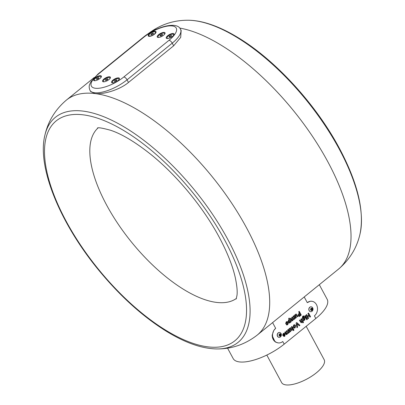 <?xml version="1.0" encoding="UTF-8"?>
<svg xmlns="http://www.w3.org/2000/svg" width="405" height="405" viewBox="0 0 405 405"><rect width="100%" height="100%" fill="white"/><g stroke="black" fill="none" stroke-linecap="round" stroke-linejoin="round"><path stroke-width="0.61" d="M311.804 301.254L310.23 301.259L307.289 302.651A8.049 6.647 -83.1 0 1 311.804 301.254A8.049 6.647 -83.1 0 1 317.368 307.233A8.049 6.647 -83.1 0 1 314.391 315.844L315.814 318.487L284.188 344.149A35.427 12.965 151.7 0 1 233.169 358.557L227.544 348.113M319.312 284.7L327.174 299.3A35.427 12.965 151.7 0 1 315.814 318.487M311.202 306.828A2.445 2.02 96.9 0 0 311.136 306.818A2.445 2.02 96.9 0 0 308.833 309.005A2.445 2.02 96.9 0 0 310.549 311.678A2.445 2.02 96.9 0 0 310.615 311.688M278.994 337.35A2.445 2.02 -83.1 0 1 278.923 337.345A2.445 2.02 -83.1 0 1 277.212 334.672A2.445 2.02 -83.1 0 1 279.511 332.485A2.445 2.02 -83.1 0 1 279.577 332.495M306.038 315.044L308.028 318.74L308.635 318.244L307.846 316.776L309.142 315.723L309.931 317.191L310.539 316.7L308.549 313.004L307.942 313.495L308.812 315.105L307.511 316.158L306.646 314.548L306.038 315.044M283.91 336.469L284.669 336.165L284.963 333.887L284.421 333.173L283.292 333.436L282.725 335.051L283.389 334.651L283.571 333.958L284.432 334.211L282.892 335.462L284.001 336.484L284.852 336.185L285.145 333.912L284.143 333.118M282.548 335.026L283.865 333.831M295.711 317.94L296.202 317.54L295.584 316.396L295.463 314.943L296.521 315.657L297.194 316.902L297.802 316.411L296.885 314.71L296.176 314.047L295.609 314.24L295.144 315.257L294.926 314.862L294.319 315.353L295.772 318.057L296.384 317.56L295.766 316.416L295.827 314.882M289.028 319.818L288.497 320.016L288.325 322.183L289.312 323.033L289.975 322.831L290.415 321.843L290.623 322.233L291.23 321.742L289.246 318.046L288.633 318.538L289.114 319.823M290.157 331.644L290.648 331.244L290.031 330.1L289.904 328.647L290.967 329.361L291.641 330.607L292.248 330.115L291.332 328.414L290.623 327.751L290.056 327.944L289.59 328.966L289.373 328.566L288.765 329.062L290.218 331.761L290.825 331.265L290.213 330.126L290.274 328.587M291.403 326.921L293.392 330.617L294 330.121L292.01 326.43L291.403 326.921M301.624 321.823L300.849 321.312L300.08 319.879L299.467 320.375L301.092 322.724L301.695 322.517L302.176 321.61L302.879 322.917L303.487 322.421L301.497 318.73L300.89 319.221L301.619 320.583L301.624 321.823L301.264 321.889M303.537 320.785L304.028 320.385L303.826 320.016L304.894 319.92L305.066 317.783L304.378 317.049L303.436 317.156L302.996 318.158L302.656 317.156L304.175 316.351L303.613 315.875L302.646 316.295L302.312 318.512L303.598 320.902L304.206 320.411L304.008 320.036L304.302 320.117M303.826 320.016L304.712 319.899L304.884 317.763L304.049 316.948M304.783 316.062L306.236 318.765L306.843 318.269L305.39 315.571L304.783 316.062M306.438 319.14L306.772 319.758L307.38 319.267L307.046 318.649L306.438 319.14M284.188 344.149L282.771 341.511A8.049 6.647 -83.1 0 1 278.255 342.908A8.049 6.647 -83.1 0 1 272.692 336.935A8.049 6.647 -83.1 0 1 275.663 328.318L273.795 330.414L272.185 335.072A8.049 6.647 -83.1 0 0 276.094 342.326L278.255 342.908M299.275 325.838L299.918 325.316L296.759 322.572L296.136 323.079L296.956 327.721L297.604 327.194L296.961 323.772L299.275 325.838M295.594 325.514L294.622 324.704L293.645 325.033L293.225 327.392L294.222 328.141L295.154 327.822L295.594 325.514L294.531 324.699M285.94 323.959L287.611 323.504L287.479 324.106L286.907 324.091L286.35 324.683L286.887 324.987L287.778 324.613L288.304 323.008L287.707 322.628L286.214 323.023L286.497 322.385L287.221 322.41L287.778 321.818L287.191 321.494L286.219 321.864L285.652 323.605L286.122 323.98L287.737 323.58M286.33 323.119L286.016 322.75L286.32 322.36L287.221 322.41M287.479 324.106L286.907 324.091M293.888 318.907L293.174 318.421L292.375 316.933L291.767 317.429L292.466 318.73L292.516 320.021L292.172 320.077L290.998 318.052L290.385 318.548L291.676 320.77L292.618 320.684L293.099 319.707L293.939 319.611L294.405 318.649L294.597 319.008L295.204 318.517L293.752 315.814L293.144 316.31L293.853 317.626L293.888 318.907L293.559 318.963M291.494 320.75L292.435 320.664L292.916 319.687L293.402 319.808M291.676 320.77L292.04 320.912M292.516 320.021L291.995 320.051L291.833 319.606M298.348 314.138L298.247 315.829L299.462 316.406L301.254 315.034L299.265 311.339L298.657 311.835L299.396 313.207L298.348 314.138M299.017 316.467L301.254 315.034M288.33 332.611L287.621 332.125L286.821 330.642L286.214 331.133L286.912 332.439L286.963 333.725L286.618 333.781L285.439 331.761L284.831 332.252L286.122 334.474L287.064 334.388L287.54 333.411L288.385 333.32L288.851 332.353L289.043 332.713L289.651 332.221L288.198 329.523L287.591 330.014L288.299 331.336L288.33 332.611L288.006 332.667M285.94 334.454L286.882 334.368L287.363 333.391L287.849 333.512M286.122 334.474L286.487 334.616M286.963 333.725L286.441 333.76L286.274 333.31M280.771 336.595A2.784 2.784 0 0 0 281.131 333.654A2.445 2.02 96.9 0 0 279.647 332.5A2.445 2.02 96.9 0 0 277.349 334.687A2.445 2.02 96.9 0 0 279.06 337.36A2.445 2.02 96.9 0 0 280.776 336.59A2.445 2.02 96.9 0 0 281.009 336.251M280.837 335.669A1.225 1.012 96.9 0 0 280.103 333.791A1.225 1.012 96.9 0 0 279.091 335.568A1.225 1.012 96.9 0 0 280.837 335.669M280.776 335.057L280.331 335.836L279.566 335.791L279.242 334.965L279.688 334.186L280.457 334.231L280.776 335.057L280.311 334.996L279.551 335.76M279.86 335.78L280.331 335.836M279.997 334.201L280.311 334.996M279.551 335.755A0.805 0.663 96.9 0 0 279.779 334.191M306.707 319.641L307.38 319.267M307.198 319.241L306.929 318.745M306.17 318.644L306.843 318.269M306.661 318.249L305.274 315.667M302.641 317.429L302.996 318.158M302.479 317.135L302.95 316.801M302.768 316.776L303.254 316.669M303.259 316.791L304.175 316.351M303.952 316.239L303.522 315.87M304.003 319.621L304.449 319.535L303.487 319.074L303.78 317.723M304.266 319.51L303.31 319.054L303.36 317.798L303.689 317.702M303.36 317.798L304.474 318.305L304.449 319.535M301.447 321.803L300.849 321.312M300.667 321.292L299.958 319.975M301.001 322.709L301.695 322.517M301.517 322.491L302.176 321.61M302.813 322.8L303.487 322.421M303.304 322.4L301.381 318.826M296.931 327.574L297.422 327.174L296.961 323.772M299.179 325.752L299.918 325.316M299.735 325.296L296.582 322.552M294.131 328.126L295.154 327.822M294.972 327.802L295.412 325.488M294.374 327.417L294.87 327.306L293.833 326.896L293.924 325.554L294.243 325.423M294.688 327.286L293.655 326.875L293.746 325.534L294.151 325.402M293.746 325.534L294.967 325.969L294.87 327.306M293.326 330.5L294 330.121M293.817 330.1L291.894 326.521M289.904 328.647L290.188 328.556M291.575 330.49L292.248 330.115M292.066 330.095L291.332 328.414M291.149 328.394L290.537 327.746M289.256 328.663L289.59 328.966M287.302 324.086L286.725 324.071L287.302 324.086M286.796 324.967L287.778 324.613M287.596 324.592L288.304 323.008M288.122 322.982L287.525 322.608M287.044 322.385L286.32 322.36L287.044 322.385L287.778 321.818M287.601 321.798L287.099 321.489M289.221 323.018L289.975 322.831M289.793 322.805L290.415 321.843M290.562 322.117L291.23 321.742M291.053 321.717L289.124 318.143M289.448 322.238L289.879 322.162L288.932 321.681L289.185 320.315M289.697 322.137L288.75 321.661L288.745 320.395L289.094 320.289M288.745 320.395L289.924 320.927L289.879 322.162M293.706 318.882L293.174 318.421M292.997 318.401L292.258 317.029M292.334 319.996L291.995 320.051L292.334 319.996M291.651 319.58L290.876 318.148M292.916 319.687L293.939 319.611M293.757 319.591L294.405 318.649M294.536 318.892L295.204 318.517M295.027 318.492L293.635 315.91M295.463 314.943L295.741 314.852M297.128 316.786L297.802 316.411M297.619 316.386L296.885 314.71M296.703 314.69L296.09 314.042M294.81 314.958L295.144 315.257M298.925 316.452L299.285 316.386M301.077 315.014L299.148 311.435M299.503 315.535L298.667 315.303L299.32 315.515L298.667 315.303L299.548 313.804L300.318 314.913L299.503 315.535L298.85 315.323L299.73 313.824M283.394 333.933L283.773 333.811M284.118 335.77L284.543 335.684L283.728 335.396L284.649 334.646L284.543 335.684M284.366 335.664L283.551 335.375L284.649 334.646M288.152 332.591L287.621 332.125M287.439 332.105L286.705 330.733M286.781 333.705L286.441 333.76L286.781 333.705M286.097 333.29L285.322 331.852M287.363 333.391L288.385 333.32M288.203 333.295L288.851 332.353M288.983 332.596L289.651 332.221M289.474 332.201L288.082 329.614M307.962 318.619L308.635 318.244M308.453 318.224L307.846 316.776M307.663 316.756L309.142 315.723M309.871 317.075L310.539 316.7M310.362 316.675L308.433 313.1M306.529 314.644L307.511 316.158M272.195 335.649L274.934 341.577M173.664 45.785L172.241 43.148A25.763 9.431 151.7 0 0 180.503 29.195L181.156 30.405L180.696 37.407L173.664 45.785L128.486 82.453C119.024 90.381 102.46 94.633 95.018 93.57L90.609 91.5L89.956 90.29A25.763 9.431 151.7 0 0 127.064 79.815A3.22 1.382 -129.1 0 0 123.839 76.955L169.017 40.292A22.543 8.252 -28.3 0 0 172.211 25.94A22.543 8.252 -28.3 0 0 143.78 37.25A3.22 1.382 -129.1 0 0 143.167 37.387L97.99 74.054L90.841 81.85L89.642 84.463C88.938 85.981 89.044 87.925 89.956 90.29M103.381 81.8A4.415 1.615 -28.3 0 0 107.386 80.63A4.415 1.615 -28.3 0 0 110.352 77.922A4.415 1.615 -28.3 0 0 105.71 77.861A4.415 1.615 -28.3 0 0 103.204 81.77A4.415 1.615 -28.3 0 0 103.381 81.8M158.046 37.437A4.415 1.615 -28.3 0 0 162.051 36.263A4.415 1.615 -28.3 0 0 165.017 33.554A4.415 1.615 -28.3 0 0 160.375 33.499A4.415 1.615 -28.3 0 0 157.869 37.407A4.415 1.615 -28.3 0 0 158.046 37.437M94.365 80.711A4.415 1.615 -28.3 0 0 98.374 79.542A4.415 1.615 -28.3 0 0 101.336 76.834A4.415 1.615 -28.3 0 0 96.699 76.778A4.415 1.615 -28.3 0 0 94.188 80.686A4.415 1.615 -28.3 0 0 94.365 80.711M112.393 82.888A4.415 1.615 -28.3 0 0 116.402 81.714A4.415 1.615 -28.3 0 0 119.369 79.005A4.415 1.615 -28.3 0 0 114.726 78.95A4.415 1.615 -28.3 0 0 112.215 82.858A4.415 1.615 -28.3 0 0 112.393 82.888M149.03 36.349A4.415 1.615 -28.3 0 0 153.039 35.179A4.415 1.615 -28.3 0 0 156.001 32.471A4.415 1.615 -28.3 0 0 151.359 32.415A4.415 1.615 -28.3 0 0 148.853 36.318A4.415 1.615 -28.3 0 0 149.03 36.349M167.057 38.521A4.415 1.615 -28.3 0 0 171.067 37.351A4.415 1.615 -28.3 0 0 174.028 34.643A4.415 1.615 -28.3 0 0 169.391 34.587A4.415 1.615 -28.3 0 0 166.88 38.49A4.415 1.615 -28.3 0 0 167.057 38.521M173.092 35.898A3.726 1.362 -28.3 0 0 173.593 34.536A3.726 1.362 -28.3 0 0 173.067 34.202A3.726 1.362 -28.3 0 0 169.012 35.483A3.726 1.362 -28.3 0 0 167.032 38.065L167.179 38.338A3.726 1.362 -28.3 0 0 167.366 38.541M173.806 35.073A3.726 1.362 -28.3 0 0 173.74 34.805L173.593 34.536M118.427 80.261A3.726 1.362 -28.3 0 0 118.928 78.899A3.726 1.362 -28.3 0 0 118.255 78.545A3.726 1.362 -28.3 0 0 114.235 79.922A3.726 1.362 -28.3 0 0 112.367 82.433L112.514 82.706A3.726 1.362 -28.3 0 0 112.701 82.903M119.141 79.436A3.726 1.362 -28.3 0 0 119.075 79.172L118.928 78.899M100.399 78.089A3.726 1.362 -28.3 0 0 100.901 76.727A3.726 1.362 -28.3 0 0 100.131 76.363A3.726 1.362 -28.3 0 0 96.142 77.795A3.726 1.362 -28.3 0 0 94.34 80.261L94.486 80.529A3.726 1.362 -28.3 0 0 94.674 80.732M101.108 77.264A3.726 1.362 -28.3 0 0 101.047 77.001L100.901 76.727M164.076 34.81A3.726 1.362 -28.3 0 0 164.582 33.448A3.726 1.362 -28.3 0 0 164.015 33.109A3.726 1.362 -28.3 0 0 159.97 34.415A3.726 1.362 -28.3 0 0 158.016 36.982L158.163 37.255A3.726 1.362 -28.3 0 0 158.355 37.452M164.789 33.985A3.726 1.362 -28.3 0 0 164.724 33.721L164.582 33.448M109.416 79.177A3.726 1.362 -28.3 0 0 109.917 77.811A3.726 1.362 -28.3 0 0 109.213 77.456A3.726 1.362 -28.3 0 0 105.204 78.848A3.726 1.362 -28.3 0 0 103.356 81.344L103.498 81.618A3.726 1.362 -28.3 0 0 103.69 81.815M110.125 78.352A3.726 1.362 -28.3 0 0 110.064 78.084L109.917 77.811M148.878 35.66A3.726 1.362 -28.3 0 0 152.801 35.093A3.726 1.362 -28.3 0 0 155.439 32.127A3.726 1.362 -28.3 0 0 154.771 31.772A3.726 1.362 -28.3 0 0 150.751 33.144A3.726 1.362 -28.3 0 0 148.878 35.66L149.025 35.929A3.726 1.362 -28.3 0 0 149.541 36.258A3.726 1.362 -28.3 0 0 150.078 36.298M155.307 33.478A3.726 1.362 -28.3 0 0 155.576 33.013A3.726 1.362 -28.3 0 0 155.586 32.395L155.439 32.127M153.485 33.205L152.994 33.995L151.667 34.678L150.832 34.577L151.318 33.792L152.644 33.104L153.485 33.205M151.769 34.628L151.318 33.792M153.065 33.878L152.644 33.104M158.016 36.982A3.726 1.362 -28.3 0 0 159.433 37.311M162.633 34.557L162.081 35.356L160.75 36.02L159.965 35.873L160.517 35.073L161.848 34.41L162.633 34.557M160.967 35.908L160.517 35.073M162.238 35.129L161.848 34.41M167.032 38.065A3.726 1.362 -28.3 0 0 168.45 38.399M171.649 35.65L171.077 36.46L169.735 37.108L168.976 36.951L169.553 36.141L170.89 35.493L171.649 35.65M170.004 36.982L169.553 36.141M171.264 36.192L170.89 35.493M112.367 82.433A3.726 1.362 -28.3 0 0 113.785 82.762M116.974 79.977L116.488 80.762L115.162 81.451L114.321 81.354L114.807 80.57L116.134 79.881L116.974 79.977M115.258 81.405L114.807 80.57M116.554 80.661L116.134 79.881M103.356 81.344A3.726 1.362 -28.3 0 0 104.768 81.678M107.958 78.884L107.487 79.669L106.166 80.362L105.31 80.276L105.781 79.491L107.102 78.798L107.958 78.884M106.231 80.327L105.781 79.491M107.533 79.593L107.102 78.798M94.34 80.261A3.726 1.362 -28.3 0 0 95.752 80.59M98.936 77.785L98.506 78.555L97.19 79.264L96.304 79.203L96.734 78.433L98.05 77.725L98.936 77.785M97.18 79.264L96.734 78.433M98.501 78.555L98.05 77.725M312.397 310.934A2.784 2.784 0 0 0 312.751 307.987A2.445 2.02 96.9 0 0 311.273 306.833A2.445 2.02 96.9 0 0 308.969 309.025A2.445 2.02 96.9 0 0 310.686 311.693A2.445 2.02 96.9 0 0 312.402 310.924A2.445 2.02 96.9 0 0 312.63 310.584M312.463 310.007A1.225 1.012 96.9 0 0 311.728 308.124A1.225 1.012 96.9 0 0 310.711 309.901A1.225 1.012 96.9 0 0 312.463 310.007M312.402 309.39L311.956 310.169L311.187 310.124L310.868 309.298L311.313 308.519L312.083 308.564L312.402 309.39L311.931 309.334L311.177 310.093M311.485 310.114L311.956 310.169M311.622 308.539L311.931 309.334M311.177 310.088A0.805 0.663 96.9 0 0 311.404 308.524M306.185 326.298L324.172 359.701A24.153 8.839 151.7 0 1 307.096 378.933A24.153 8.839 151.7 0 1 281.637 382.598L266.809 355.063M304.216 296.951L307.289 302.651M272.595 322.613L275.663 328.318M186.538 20.25C192.446 20.108 198.794 20.979 205.588 22.872C215.976 25.778 227.002 30.815 238.656 37.979C275.84 60.527 316.254 104.839 339.395 148.326C357.736 182.817 364.606 211.375 360.01 233.999A144.929 62.162 50.9 0 0 339.294 149.167A144.929 62.162 50.9 0 0 186.538 20.25C172.287 20.478 159.352 25.085 147.734 34.071L147.734 34.071A151.364 64.927 50.9 0 1 157.074 29.023M44.904 135.199A144.929 62.162 50.9 0 1 121.211 125.226A144.929 62.162 50.9 0 1 227.883 239.583A144.929 62.162 50.9 0 1 218.376 348.943C203.178 349.135 185.804 343.222 166.258 331.214C142.357 316.3 119.652 295.711 98.142 269.447C59.707 222.507 36.87 166.612 44.904 135.199C48.058 121.303 55.232 109.593 66.415 100.07A151.364 64.927 50.9 0 1 95.018 93.57A151.364 64.927 50.9 0 1 246.529 227.807A151.364 64.927 50.9 0 1 257.18 335.122L338.499 269.128A151.364 64.927 50.9 0 0 327.848 161.808A151.364 64.927 50.9 0 0 179.729 28.072M224.836 240.352A141.659 60.76 50.9 0 1 160.01 326.541A141.659 60.76 50.9 0 1 51.759 125.494A141.659 60.76 50.9 0 1 224.836 240.352M236.404 298.439A109.821 47.107 50.9 0 1 131.544 242.149A109.821 47.107 50.9 0 1 98.035 127.955M169.017 40.292A3.22 1.382 -129.1 0 1 172.241 43.148L127.064 79.815L128.486 82.453M143.78 37.25L98.602 73.918A22.543 8.252 -28.3 0 0 95.408 88.27A22.543 8.252 -28.3 0 0 123.839 76.955M98.602 73.918A3.22 1.382 -129.1 0 0 97.99 74.054M66.415 100.07L94.228 77.497M257.18 335.122C245.562 344.108 232.627 348.715 218.376 348.943M97.453 128.046C97.954 127.297 102.323 128.031 110.56 130.253C121.859 133.994 135.351 142.099 151.03 154.558C177 175.481 203.305 207.355 219.272 237.31C227.311 252.447 232.647 265.857 235.27 277.546C236.955 285.591 237.527 291.519 236.991 295.321L236.191 298.991M360.01 233.999C356.856 247.895 349.682 259.605 338.499 269.128M180.503 29.195C176.97 20.954 155.677 26.907 143.167 37.387M155.454 33.316L155.576 33.013M149.865 36.328L149.541 36.258"/></g></svg>
